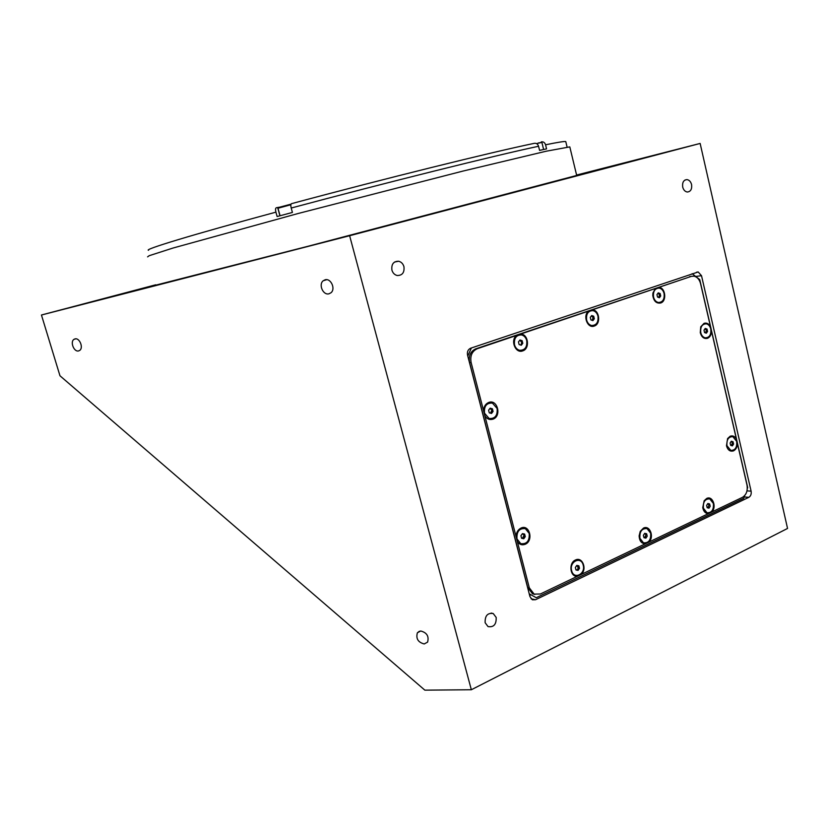<?xml version="1.0" encoding="UTF-8"?>
<svg xmlns="http://www.w3.org/2000/svg" width="829" height="829" viewBox="0 0 829 829"><rect width="100%" height="100%" fill="white"/><g stroke="black" fill="none" stroke-linecap="round" stroke-linejoin="round"><path stroke-width="1.24" d="M691.573 184.546C690.754 181.613 689.21 179.966 686.94 179.592C683.573 179.986 682.153 182.473 682.702 187.074C683.51 189.986 685.044 191.634 687.293 192.017C690.692 191.654 692.111 189.157 691.573 184.546M496.177 617.439L493.234 613.553C487.576 612.693 484.882 615.75 485.141 622.734L488.022 626.579C493.721 627.491 496.436 624.444 496.177 617.439M403.941 266.669C403.029 263.684 401.246 261.881 398.573 261.228C393.495 261.28 391.267 264.233 391.91 270.099C392.811 273.042 394.573 274.845 397.195 275.508C402.324 275.508 404.573 272.554 403.941 266.669M129.79 291.995L140.142 289.311L129.79 291.995M592.714 171.313L603.999 168.391L592.714 171.313M349.911 235.477L362.522 232.203L349.911 235.477M424.22 643.957L427.598 642.112C429.142 636.278 426.842 632.579 420.697 630.993L417.381 632.796C415.785 638.61 418.065 642.33 424.22 643.957M78.61 350.916L79.657 350.439C83.76 347.9 79.543 337.486 74.983 338.906L73.978 339.351C69.864 341.869 74.03 352.284 78.61 350.916M328.958 293.808L330.968 292.772C335.838 288.989 330.916 278.026 325.134 279.777L323.206 280.762C318.284 284.492 323.134 295.507 328.958 293.808M155.821 285.135L307.466 246.41L576.694 175.447M147.593 256.866L149.199 255.695L173.064 248.026L298.461 213.416L462.862 171.106L546.228 151.21L569.803 146.888L576.704 175.499M576.601 175.043L700.142 143.438L349.631 235.726L471.338 689.749L424.852 690.153L59.968 375.775L41.45 315.01L155.717 284.803M349.631 235.726L41.45 315.01M700.142 143.438L787.55 528.446L471.338 689.749M521.793 344.595L521.586 343.755M467.546 355.133L529.959 596.652L532.353 599.781L535.503 599.73L748.846 497.317C750.794 496.074 751.551 494.022 751.105 491.162L701.51 275.694L698.184 271.964L470.644 348.221C468.002 349.465 466.976 351.765 467.546 355.133M529.658 595.46L531.026 594.807M565.855 141.956L565.772 141.604C564.715 141.179 557.979 142.246 545.565 144.795L546.56 148.868L539.575 150.381L538.56 146.267C495.804 155.324 385.184 182.826 291.207 208.038C290.616 205.519 290.73 204.058 291.549 203.654C383.609 178.867 491.96 152.09 534.239 143.355C536.342 143.013 537.783 143.987 538.56 146.267M278.938 207.271L276.295 207.768C275.446 208.172 275.321 209.633 275.922 212.151L277.124 216.535L292.419 212.442L291.207 208.038M545.565 144.795C544.798 142.526 543.368 141.562 541.285 141.904M522.001 344.118L521.742 343.113M517.337 541.503C519.389 544.549 522.011 545.472 525.203 544.28C533.866 540.829 529.534 523.907 521.026 528.063C517.928 529.658 516.28 532.487 516.063 536.55L529.306 587.823L534.125 594.113L540.353 593.999L581.243 574.445C587.378 569.015 582.321 556.363 575.45 560.021C568.342 562.881 570.072 577.285 577.388 576.29M484.882 415.826C486.996 419.039 489.701 420.148 492.986 419.153C501.928 416.22 497.473 398.822 488.685 402.459C485.504 403.878 483.794 406.624 483.566 410.728L516.063 536.55M516.591 335.424C510.022 340.222 515.462 353.879 522.716 350.885C530.145 348.76 528.384 334.014 520.685 334.035L477.276 348.708C472.033 351.185 469.981 355.786 471.11 362.501L483.566 410.728M588.559 311.103C582.476 315.642 587.533 328.854 594.258 326.046C601.149 324.098 599.491 309.88 592.352 309.818L520.685 334.035M655.335 288.533L652.931 292.979L652.786 295.507C653.739 301.165 656.361 303.673 660.651 302.999C667.055 301.207 665.5 287.487 658.858 287.342L592.352 309.818M708.391 513.638L711.728 512.042C717.012 507.193 712.608 495.276 706.671 498.467L704.153 500.757L702.754 507.628C703.541 511.483 705.427 513.493 708.391 513.638L648.858 542.114C654.547 536.985 649.832 524.716 643.449 528.125L640.247 531.368L639.118 535.886C639.408 540.891 641.459 543.534 645.273 543.824L648.858 542.114M736.556 440.841L736.401 439.08C734.774 436.282 732.691 435.339 730.162 436.23L727.582 438.593L726.484 445.805C727.81 450.178 730.162 451.857 733.541 450.841C735.976 449.536 737.271 447.1 737.416 443.525L736.794 441.857M710.64 328.419L710.463 326.605C708.805 323.673 706.671 322.585 704.059 323.32L700.733 326.833L700.267 332.719C701.624 337.237 704.049 339.102 707.52 338.305C710.028 337.144 711.365 334.761 711.52 331.165L710.878 329.455M706.163 329.631L705.748 328.626M731.841 445.701L732.142 444.883M732.194 442.23L732.038 441.67M471.4 347.962L467.784 356.045M747.302 488.592L747.685 487.556L699.749 279.622L692.142 273.674M691.51 276.316L475.742 348.833C470.509 351.299 468.458 355.89 469.587 362.594L527.71 587.512L532.529 593.782L534.902 594.414M645.418 538.042L645.926 533.596M708.37 508.022L708.764 507.058M708.93 504.695L708.754 503.877M581.243 574.445L645.273 543.824M711.728 512.042L742.432 497.359C746.349 494.872 747.872 490.758 746.991 485.027L737.416 443.525M529.223 593.802L536.259 597.719L743.706 498.312L744.732 495.555M710.463 326.605L700.557 283.591C699.407 279.373 697.199 276.896 693.925 276.15L691.303 276.378L658.858 287.342M659.604 296.419L659.635 295.756M659.521 294.658L659.179 293.59M593.108 320.377L592.797 315.911M521.918 344.429L521.659 340.709M492.229 412.541L492.105 408.79M736.401 439.08L711.52 331.165M593.305 317.269L592.694 315.87M731.354 445.556L732.442 442.873L731.178 441.432L733.043 441.733L731.313 441.225L730.111 443.038L730.65 445.36L732.39 445.867L733.582 444.054L733.043 441.733M726.971 445.712L730.774 450.406C735.209 450.437 737.188 447.432 736.701 441.391L732.857 436.676C728.453 436.665 726.484 439.681 726.971 445.712M733.582 444.054L732.701 444.033L732.173 441.712M705.5 332.906L706.432 330.325L705.013 328.761M700.785 332.688C701.541 335.538 703.023 337.248 705.21 337.828C709.479 337.672 711.334 334.719 710.774 328.968C710.007 326.087 708.515 324.367 706.308 323.807C702.059 323.984 700.225 326.947 700.785 332.688M705.241 328.439L704.008 330.191L704.557 332.574L706.339 333.196L707.572 331.445L707.023 329.072L705.241 328.439M705.686 332.968L707.572 331.445M707.769 507.876L709.044 505.048L707.769 503.638L709.634 503.959L707.862 503.504L706.629 505.379L707.178 507.721L708.961 508.177L710.184 506.291L709.634 503.959M703.396 508.218L706.971 512.757C711.696 512.944 713.842 509.856 713.396 503.472L709.779 498.913C705.064 498.747 702.94 501.856 703.396 508.218M644.558 537.845L646.071 534.86L644.651 533.41M639.915 538.29L643.491 542.84C648.703 543.213 651.086 540 650.661 533.192L647.045 528.612C641.864 528.27 639.48 531.503 639.915 538.29M643.387 535.296L643.978 537.71L645.895 538.145L647.211 536.176L646.63 533.762L644.713 533.316L643.387 535.296M577.264 570.217L578.663 568.176L576.766 565.44M578.062 570.383L579.492 568.311L578.86 565.813L576.797 565.388L575.367 567.461L576 569.969L578.062 570.383M578.663 568.176L579.492 568.311M571.627 570.642C573.709 579.999 585.802 574.186 583.201 565.16C581.191 555.824 569.026 561.502 571.627 570.642M576.497 570.062L577.958 569.212L578.041 565.679L578.86 565.813M578.041 565.679L577.015 565.471M522.311 538.446L524.156 535.254L522.384 533.7M516.975 538.902L520.736 543.658C526.809 544.332 529.627 540.943 529.213 533.472L525.379 528.684C519.348 528.052 516.55 531.462 516.975 538.902M523.773 538.757L525.285 536.653L524.622 534.073L522.446 533.607L520.933 535.71L521.596 538.29L523.773 538.757M523.016 538.591L524.488 536.539L525.285 536.653M524.488 536.539L523.835 533.969L524.622 534.073M490.447 413.174L491.96 410.117L489.96 408.428M484.499 413.174L489.131 418.521C495.027 418.883 497.69 415.536 497.131 408.469L492.416 403.091C486.582 402.78 483.939 406.137 484.499 413.174M492.395 408.79L490.157 408.169L488.592 410.2L489.276 412.852L491.524 413.464L493.079 411.433L492.395 408.79L490.022 408.345M520.394 344.957L521.254 344.336L521.679 342.045L519.71 340.325M520.695 345.051L521.254 344.336M514.498 344.719C515.348 347.693 517.027 349.548 519.524 350.294C524.944 350.377 527.348 347.123 526.726 340.532C525.866 337.517 524.156 335.652 521.617 334.926C516.249 334.885 513.876 338.149 514.498 344.719M519.97 339.994L518.457 341.931L519.12 344.563L521.296 345.237L522.798 343.299L522.135 340.678L519.97 339.994M522.135 340.678L519.773 340.242M592.093 320.326L593.191 317.569L591.429 315.88M586.621 320.015C587.471 323.02 589.118 324.854 591.564 325.507C596.445 325.434 598.569 322.305 597.958 316.139C597.108 313.103 595.44 311.258 592.963 310.626C588.124 310.74 586.01 313.87 586.621 320.015M590.289 317.383L590.911 319.921L592.932 320.605L594.32 318.75L593.709 316.222L591.699 315.538L590.289 317.383M658.62 297.456L659.573 294.855L657.988 293.207M653.553 297.103C654.382 300.119 655.988 301.911 658.35 302.492C662.775 302.305 664.682 299.3 664.081 293.497C663.252 290.451 661.635 288.647 659.231 288.088C654.848 288.305 652.951 291.311 653.553 297.103M660.133 293.528L658.257 292.844L656.951 294.616L657.532 297.062L659.407 297.746L660.703 295.974L660.133 293.528L658.019 293.165M658.796 297.518L660.703 295.974M531.068 598.797L535.503 599.73M744.204 496.965L748.846 497.317M746.991 490.872L751.105 491.162M695.697 276.451L701.51 275.694M275.922 212.151C191.022 235.053 143.365 249.664 148.536 250.285M279.922 215.789L277.642 207.53M527.71 587.512L529.306 587.823M689.593 276.606L691.303 276.378M475.742 348.833L477.276 348.708M469.587 362.594L471.11 362.501M530.829 594.694L530.249 595.181M541.886 142.412L536.56 143.604M290.875 204.742L277.995 208.234L280.057 215.747M278.482 207.478L291.031 204.162M684.961 180.038L686.94 179.592M491.141 613.066L493.234 613.553M394.542 262.047L398.573 261.228M326.709 279.684L323.206 280.762M75.791 338.823L73.978 339.351M419.401 631.232L417.381 632.796M696.588 272.181L698.184 271.964M565.772 141.604L567.088 147.065M532.529 593.782L534.125 594.113M729.727 450.375L730.774 450.406M704.173 337.9L705.21 337.828M705.925 512.654L706.971 512.757M642.475 542.715L643.491 542.84M519.783 543.513L520.736 543.658M488.208 418.521L489.131 418.521M518.581 350.356L519.524 350.294M590.58 325.6L591.564 325.507M657.335 302.606L658.35 302.492M543.617 149.5L541.886 142.391L538.228 143.002"/></g></svg>
